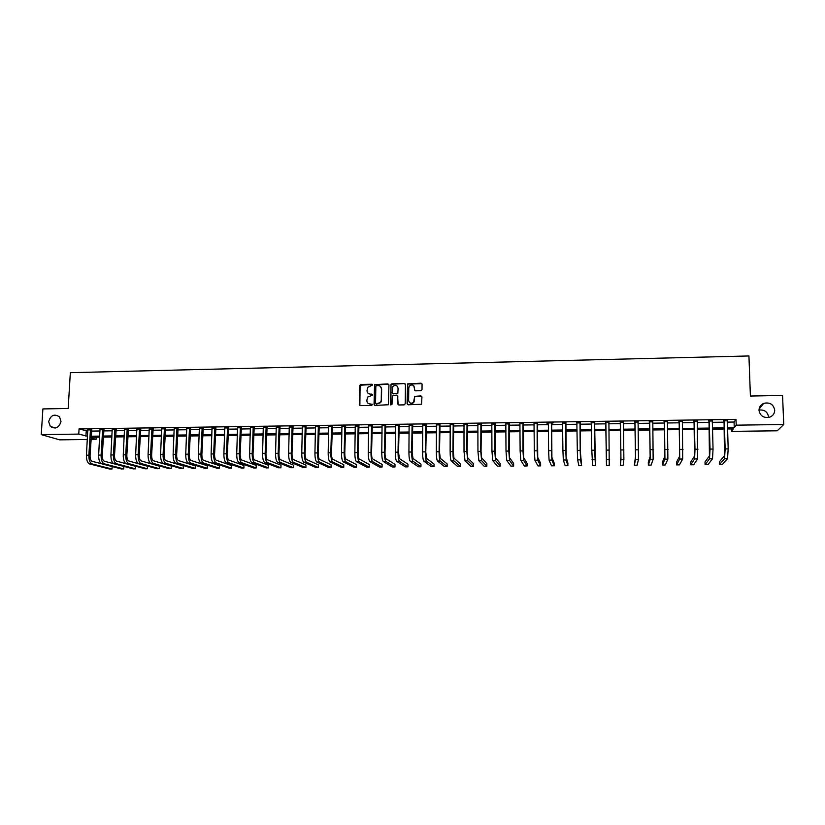 <?xml version="1.0" encoding="UTF-8"?>
<svg xmlns="http://www.w3.org/2000/svg" width="825" height="825" viewBox="0 0 825 825"><rect width="100%" height="100%" fill="white"/><g stroke="black" fill="none" stroke-linecap="round" stroke-linejoin="round"><path stroke-width="1.24" d="M372.663 384.966L371.941 384.244L360.772 384.481L359.71 385.564L359.339 404.611L360.37 405.653L371.57 405.457L372.323 404.693L370.147 403.992C368.105 403.817 367.001 402.713 366.836 400.651L367.465 397.155L372.353 395.247L371.766 394.092L370.322 394.123C368.28 393.958 367.177 392.844 367.012 390.792L367.599 387.368L372.663 384.966M372.529 384.532L360.102 385.213L359.865 405.529M372.168 404.229L370.147 403.992M372.343 394.371L370.322 394.123M759 410.345C760.186 416.006 763.754 418.285 769.725 417.182C772.994 415.841 774.654 413.48 774.706 410.087C773.458 404.332 769.818 402.074 763.795 403.332C760.65 404.704 759.052 407.045 759 410.345M48.665 421.647L50.325 426.442C55.523 429.485 59.08 427.824 61.009 421.451L59.544 416.883C54.337 413.542 50.707 415.13 48.665 421.647M420.925 390.72L422.008 389.627L422.07 384.233L421.008 383.192L407.571 383.873L407.086 403.755L408.148 404.807L421.554 404.24L421.936 396.949L420.874 395.897L414.666 396.371L413.562 402.28C411.025 403.899 409.386 403.281 408.623 400.434L408.777 387.791L409.458 385.956C411.995 384.202 413.676 384.78 414.49 387.678L414.47 389.782L415.522 390.823L420.925 390.72M87.337 439.498L59.678 439.849L41.25 434.61L42.9 408.932L68.176 408.478L70.342 372.683L748.935 355.967L750.399 396.041L782.554 395.453L783.75 424.514L777.243 430.794L731.476 431.372L733.353 428.907L727.506 428.99M41.25 434.61L78.767 434.094L87.522 436.26M727.279 422.132L734.054 422.039L736.003 419.368L79.066 428.918L78.767 434.094M736.003 419.368L736.209 425.164L783.75 424.514M388.946 384.935L387.905 383.903L374.56 384.656L374.045 404.343L375.086 405.395L388.42 404.755L388.946 384.935M391.875 383.821L404.405 383.553L405.457 384.594L405.219 403.786L404.137 404.879L398.753 404.972L397.702 403.92L397.805 396.134L396.753 395.093L392.36 395.577L391.999 404.343L390.514 404.374L391.019 384.264L404.405 383.553M79.066 428.918L87.821 431.145M91.451 431.093L100 430.98M103.62 430.928L112.241 430.805M115.84 430.753L124.534 430.629M128.112 430.578L136.878 430.454M140.446 430.403L149.273 430.279M152.831 430.227L161.731 430.103M165.268 430.052L174.24 429.928M177.757 429.877L186.801 429.753M190.307 429.701L199.423 429.577M202.909 429.526L212.097 429.392M215.572 429.351L224.833 429.217M228.288 429.165L237.621 429.031M241.055 428.99L250.47 428.856M253.883 428.804L263.371 428.67M266.774 428.629L276.334 428.484M279.716 428.443L289.348 428.309M292.72 428.257L302.435 428.123M305.776 428.072L315.573 427.938M318.904 427.886L328.773 427.752M332.083 427.701L342.024 427.567M345.314 427.515L355.348 427.371M358.617 427.329L368.723 427.185M371.982 427.144L382.161 426.999M385.399 426.948L395.67 426.803M398.877 426.762L409.231 426.618M412.428 426.566L422.854 426.422M426.03 426.381L436.549 426.226M439.704 426.185L450.295 426.04M453.43 425.989L464.114 425.844M467.228 425.793L477.995 425.648M481.088 425.597L491.948 425.452M495.01 425.401L505.952 425.246M509.004 425.205L520.028 425.05M523.06 425.009L534.177 424.854M537.178 424.813L548.388 424.648M551.368 424.607L562.66 424.452M565.62 424.411L577.005 424.246M579.944 424.205L591.412 424.05M594.33 424.009L605.89 423.844M608.798 423.802L620.4 423.637M623.36 423.596L634.982 423.431M637.993 423.39L649.636 423.225M652.699 423.184L664.352 423.019M667.477 422.978L679.15 422.812M682.316 422.761L694.011 422.596M697.228 422.555L708.943 422.39M712.222 422.338L723.948 422.173M91.637 429.887L87.883 429.938M103.806 429.712L100.073 429.763M116.026 429.536L112.303 429.588M128.298 429.361L124.596 429.412M140.621 429.186L136.94 429.237M153.007 429L149.335 429.052M165.443 428.825L161.782 428.876M177.932 428.649L174.292 428.701M190.482 428.464L186.852 428.515M203.084 428.288L199.475 428.34M215.737 428.103L212.149 428.154M228.453 427.927L224.874 427.979M241.22 427.742L237.662 427.793M254.048 427.556L250.511 427.608M266.939 427.371L263.412 427.422M279.881 427.185L276.375 427.237M292.875 426.999L289.389 427.051M305.941 426.814L302.466 426.865M319.058 426.628L315.604 426.68M332.238 426.432L328.793 426.484M345.469 426.247L342.055 426.298M358.772 426.061L355.369 426.102M372.127 425.865L368.744 425.917M385.543 425.669L382.181 425.721M399.022 425.483L395.68 425.525M412.572 425.287L409.241 425.339M426.174 425.092L422.874 425.143M439.838 424.896L436.559 424.947M453.575 424.7L450.306 424.751M467.363 424.504L464.124 424.545M481.222 424.308L478.005 424.349M495.144 424.102L491.948 424.153M509.138 423.906L505.952 423.947M523.184 423.699L520.028 423.751M537.302 423.503L534.167 423.545M551.492 423.297L553.214 422.843L546.377 422.947L548.377 423.246L548.584 450.667L551.451 450.636L551.358 422.874M565.744 423.091L562.619 423.142M580.058 422.885L576.923 422.936M594.454 422.678L591.288 422.73M608.902 422.472L605.736 422.524M623.432 422.266L620.245 422.317M638.024 422.06L634.817 422.101M652.678 421.853L649.471 421.895M667.435 421.637L664.187 421.688M682.275 421.42L678.975 421.472M697.197 421.214L693.825 421.255M712.181 420.998L708.757 421.049M727.238 420.781L723.762 420.832M768.549 416.883C767.59 411.778 764.404 409.509 759 410.066M731.393 428.938L731.476 431.372M96.205 437.198L96.082 439.385L90.977 439.457M91.059 437.858L96.082 439.385M724.175 429.031L712.429 429.186M709.149 429.227L697.434 429.382M694.207 429.423L682.502 429.577M679.326 429.619L667.642 429.763M664.517 429.804L652.853 429.959M649.791 430L638.137 430.145M635.116 430.186L623.483 430.341M620.524 430.382L608.912 430.526M606.004 430.567L594.423 430.722M591.504 430.753L580.027 430.908M577.087 430.939L565.692 431.093M562.722 431.135L551.42 431.279M548.439 431.32L537.219 431.465M534.208 431.496L523.091 431.65M520.059 431.681L509.015 431.826M505.962 431.867L495.021 432.011M491.948 432.052L481.078 432.187M477.984 432.228L467.208 432.372M464.093 432.413L453.399 432.548M450.264 432.589L439.653 432.733M436.497 432.774L425.968 432.908M422.792 432.95L412.345 433.084M409.148 433.125L398.795 433.259M395.577 433.3L385.296 433.434M382.058 433.476L371.869 433.61M368.61 433.651L358.493 433.785M355.214 433.826L345.18 433.96M341.89 434.002L331.928 434.136M328.618 434.177L318.739 434.301M315.408 434.342L305.611 434.476M302.259 434.517L292.535 434.641M289.162 434.682L279.52 434.816M276.138 434.858L266.568 434.981M263.165 435.022L253.667 435.146M250.243 435.188L240.828 435.311M237.394 435.363L228.051 435.476M224.586 435.528L215.325 435.652M211.85 435.693L202.651 435.806M199.155 435.858L190.039 435.971M186.532 436.023L177.478 436.136M173.951 436.188L164.979 436.301M161.432 436.343L152.532 436.466M148.974 436.507L140.137 436.621M136.558 436.673L127.793 436.786M124.204 436.827L115.51 436.941M111.901 436.992L103.28 437.106M99.66 437.147L91.101 437.26M727.475 427.824L734.25 427.732L736.209 425.164M91.163 436.219L99.712 436.105M103.331 436.054L111.963 435.94M115.562 435.899L124.266 435.775M127.844 435.734L136.61 435.621M140.188 435.569L149.026 435.456M152.573 435.404L161.483 435.291M165.021 435.239L174.003 435.126M177.53 435.074L186.574 434.961M190.08 434.909L199.207 434.796M202.692 434.744L211.891 434.62M215.366 434.579L224.627 434.455M228.082 434.414L237.425 434.29M240.869 434.239L250.284 434.115M253.708 434.074L263.196 433.95M266.599 433.898L276.169 433.775M279.551 433.733L289.204 433.61M292.566 433.558L302.29 433.434M305.642 433.393L315.439 433.259M318.77 433.218L328.639 433.084M331.959 433.043L341.911 432.908M345.201 432.867L355.235 432.733M358.514 432.692L368.631 432.558M371.889 432.517L382.078 432.382M385.316 432.341L395.588 432.197M398.805 432.156L409.169 432.022M412.366 431.98L422.802 431.846M425.978 431.805L436.507 431.661M439.663 431.619L450.264 431.485M453.399 431.444L464.093 431.3M467.208 431.258L477.984 431.114M481.078 431.073L491.948 430.928M495.021 430.887L505.962 430.743M509.015 430.702L520.049 430.557M523.081 430.516L534.208 430.372M537.219 430.33L548.429 430.186M551.409 430.145L562.712 430M565.682 429.959L577.067 429.804M580.006 429.773L591.494 429.619M594.413 429.577L605.983 429.423M608.891 429.392L620.503 429.237M623.463 429.196L635.095 429.041M638.107 429L649.76 428.845M652.822 428.814L664.496 428.66M667.611 428.618L679.295 428.464M682.471 428.423L694.176 428.268M697.393 428.227L709.118 428.072M712.398 428.02L724.133 427.866M397.794 392.886L397.794 393.412M391.05 384.223L391.04 384.863M86.223 431.166L85.924 436.291M734.054 422.039L734.25 427.732M414.666 396.866L414.346 400.331M421.709 396.309L414.851 396.567M368.27 393.453L370.549 394.309M368.156 403.363L370.373 404.178M388.74 384.295L374.777 384.863L374.54 405.25M376.571 385.626L375.829 386.378L375.54 403.147L376.272 403.879L380.531 402.456L381.243 400.383L381.428 388.915C381.253 386.863 380.15 385.749 378.108 385.595L376.571 385.626M380.49 386.554L381.645 389.111L381.459 400.568L380.748 402.641L376.489 404.064M405.271 383.976L404.601 383.749M397.588 395.474L398.145 404.786M392.081 384.017L391.009 385.1L390.875 405.003M397.918 388.07C397.052 385.131 395.361 384.594 392.834 386.461L392.174 392.628L393.216 393.669L396.773 393.597L397.856 392.514L398.114 388.266L397.217 386.183M392.607 393.484L393.216 393.669M398.114 388.266L397.815 393.381L393.422 393.865M413.851 385.873L414.841 390.596M409.551 402.548C410.943 403.734 412.335 403.714 413.758 402.466L414.532 400.517M421.895 383.656L407.767 384.079L407.509 404.601M87.79 429.547L86.429 455.204L88.873 455.173L90.461 429.505M91.812 429.485L90.059 455.493C90.018 458.69 90.709 460.618 92.111 461.309L101.496 463.753M89.543 463.918L91.967 463.897L112.014 469.012L109.673 469.033L89.543 463.918C87.419 462.897 86.378 459.989 86.429 455.204M91.967 463.897C89.853 462.877 88.822 459.968 88.873 455.173M112.014 469.012L112.148 466.537M91.503 430.186L90.327 429.815M99.98 429.371L98.649 455.08L101.104 455.06L102.651 429.33M103.971 429.309L102.259 455.379C102.228 458.576 102.898 460.515 104.28 461.196L123.884 466.434L123.75 468.93L104.136 463.794C102.063 462.773 101.052 459.865 101.104 455.06M123.75 468.93L121.399 468.951L101.702 463.815C99.619 462.794 98.608 459.886 98.649 455.08M103.672 430.011L102.517 429.639M112.21 429.196L110.932 454.957L113.396 454.936L114.902 429.155M116.191 429.134L114.531 455.256C114.489 458.463 115.149 460.402 116.5 461.093L135.661 466.342L135.537 468.847L116.356 463.691C114.335 462.67 113.345 459.752 113.396 454.936M135.537 468.847L133.176 468.858L113.912 463.712C111.88 462.691 110.88 459.772 110.932 454.957M115.892 429.835L114.768 429.464M124.503 429.01L123.265 454.843L125.73 454.812L127.194 428.979M128.473 428.959L126.844 455.142C126.813 458.349 127.452 460.298 128.772 460.989L147.5 466.249L147.376 468.755L128.638 463.598C126.658 462.567 125.689 459.638 125.73 454.812M147.376 468.755L145.004 468.775L126.173 463.609C124.193 462.588 123.214 459.669 123.265 454.843M128.164 429.66L127.06 429.278M136.837 428.835L135.651 454.719L138.126 454.688L139.549 428.794M140.797 428.783L139.208 455.018C139.188 458.236 139.817 460.185 141.096 460.876L159.38 466.156L159.256 468.672L140.972 463.495C139.033 462.464 138.095 459.535 138.126 454.688M159.256 468.672L156.874 468.683L138.497 463.516C136.558 462.485 135.609 459.556 135.651 454.719M140.487 429.485L139.415 429.103M149.232 428.66L148.088 454.596L150.583 454.575L151.955 428.618M153.182 428.598L151.635 454.895C151.614 458.123 152.223 460.082 153.481 460.773L171.311 466.063L171.198 468.579L153.347 463.392C151.47 462.361 150.542 459.422 150.583 454.575M171.198 468.579L168.805 468.6L150.872 463.413C148.974 462.382 148.046 459.442 148.088 454.596M152.873 429.309L151.821 428.928M161.69 428.484L160.576 454.472L163.082 454.451L164.422 428.443M165.619 428.423L164.113 454.771C164.093 458.009 164.691 459.968 165.907 460.659L183.294 465.97L183.181 468.497L165.794 463.289C163.958 462.258 163.051 459.308 163.082 454.451M183.181 468.497L180.778 468.517L163.298 463.31C161.453 462.278 160.545 459.329 160.576 454.472M165.309 429.134L164.288 428.752M174.188 428.299L173.126 454.348L175.642 454.327L176.942 428.257M178.107 428.247L176.643 454.647C176.622 457.896 177.21 459.855 178.406 460.556L195.329 465.877L195.216 468.404L178.282 463.186C176.498 462.144 175.612 459.195 175.642 454.327M195.216 468.404L192.803 468.425L175.777 463.207C173.982 462.175 173.095 459.216 173.126 454.348M177.798 428.959L176.808 428.567M186.749 428.123L185.738 454.224L188.265 454.204L189.513 428.082M190.657 428.062L189.234 454.534C189.214 457.772 189.791 459.752 190.946 460.443L207.405 465.785L207.302 468.322L190.833 463.083C189.09 462.041 188.234 459.082 188.265 454.204M207.302 468.322L204.889 468.332L188.317 463.103C186.563 462.062 185.708 459.102 185.738 454.224M190.348 428.773L189.379 428.392M199.372 427.938L198.392 454.101L200.939 454.08L202.146 427.897M203.249 427.886L201.877 454.41C201.867 457.658 202.424 459.638 203.548 460.34L219.543 465.692L219.45 468.229L203.435 462.98C201.743 461.938 200.908 458.968 200.939 454.08M219.45 468.229L217.016 468.249L200.908 463C199.207 461.959 198.371 458.989 198.392 454.101M202.95 428.598L202.012 428.206M212.046 427.752L211.118 453.977L213.665 453.956L214.83 427.711M215.913 427.701L214.583 454.286C214.572 457.545 215.108 459.525 216.202 460.226L231.732 465.599L231.639 468.146L216.098 462.877C214.459 461.825 213.644 458.855 213.665 453.956M231.639 468.146L229.195 468.157L213.562 462.897C211.912 461.856 211.097 458.875 211.118 453.977M215.603 428.412L214.696 428.031M224.771 427.577L223.884 453.853L226.452 453.822L227.566 427.536M228.628 427.515L227.339 454.162C227.329 457.421 227.855 459.412 228.917 460.113L243.973 465.506L243.88 468.053L228.814 462.763C227.226 461.722 226.432 458.741 226.452 453.822M243.88 468.053L241.426 468.074L226.267 462.794C224.668 461.742 223.874 458.762 223.884 453.853M228.319 428.237L227.432 427.845M237.559 427.391L236.723 453.729L239.291 453.698L240.364 427.35M241.395 427.329L240.157 454.028C240.147 457.308 240.653 459.298 241.684 459.999L256.255 465.403L256.173 467.961L241.591 462.66C240.044 461.618 239.281 458.628 239.291 453.698M256.173 467.961L253.708 467.981L239.023 462.681C237.476 461.639 236.703 458.648 236.723 453.729M241.086 428.051L240.23 427.659M250.398 427.206L249.614 453.595L252.192 453.575L253.223 427.164M254.224 427.144L253.028 453.905C253.017 457.194 253.512 459.185 254.513 459.896L268.599 465.31L268.517 467.868L254.42 462.557C252.924 461.505 252.182 458.514 252.192 453.575M268.517 467.868L266.052 467.888L251.842 462.577C250.346 461.526 249.604 458.535 249.614 453.595M253.914 427.866L253.089 427.474M263.299 427.02L262.556 453.472L265.155 453.451L266.135 426.979M267.104 426.958L265.959 453.781C265.959 457.071 266.434 459.071 267.393 459.783L281.005 465.218L280.923 467.785L267.3 462.454C265.867 461.392 265.145 458.391 265.155 453.451M280.923 467.785L278.438 467.796L264.722 462.474C263.268 461.423 262.546 458.422 262.556 453.472M266.805 427.69L266.001 427.288M276.262 426.834L275.56 453.348L278.169 453.317L279.108 426.793M280.046 426.772L278.953 453.657C278.943 456.947 279.407 458.958 280.335 459.669L293.452 465.125L293.38 467.692L280.252 462.34C278.86 461.288 278.169 458.277 278.169 453.317M293.38 467.692L290.885 467.713L277.654 462.361C276.262 461.309 275.56 458.298 275.56 453.348M279.747 427.505L278.974 427.103M289.276 426.649L288.626 453.214L291.246 453.193L292.132 426.608M293.05 426.587L291.998 453.523C291.998 456.833 292.442 458.844 293.329 459.556L305.951 465.022L305.889 467.6L293.257 462.237C291.916 461.175 291.246 458.164 291.246 453.193M305.889 467.6L303.383 467.62L290.647 462.258C289.297 461.196 288.626 458.184 288.626 453.214M292.741 427.319L291.998 426.917M302.352 426.453L301.754 453.09L304.384 453.059L305.219 426.412M306.106 426.401L305.106 453.399C305.106 456.71 305.528 458.721 306.384 459.442L318.512 464.929L318.45 467.507L306.312 462.134C305.033 461.062 304.384 458.04 304.384 453.059M318.45 467.507L315.934 467.528L303.703 462.155C302.404 461.093 301.754 458.071 301.754 453.09M305.807 427.133L305.095 426.731M315.49 426.267L314.933 452.956L317.584 452.935L318.368 426.226M319.234 426.216L318.275 453.276C318.275 456.596 318.687 458.607 319.502 459.329L331.124 464.826L331.062 467.414L319.44 462.021C318.202 460.958 317.584 457.927 317.584 452.935M331.062 467.414L328.536 467.435L316.81 462.041C315.562 460.979 314.944 457.947 314.933 452.956M318.924 426.948L318.244 426.546M328.68 426.082L328.185 452.832L330.835 452.801L331.578 426.03M332.403 426.02L331.495 453.142C331.506 456.472 331.897 458.494 332.681 459.216L343.788 464.733L343.736 467.321L332.619 461.918C331.444 460.845 330.846 457.803 330.835 452.801M343.736 467.321L341.199 467.342L329.979 461.938C328.783 460.866 328.185 457.834 328.185 452.832M332.104 426.752L331.444 426.35M341.932 425.886L341.488 452.698L344.149 452.677L344.85 425.844M345.644 425.834L344.778 453.018C344.788 456.349 345.17 458.38 345.912 459.102L356.513 464.63L356.462 467.228L345.861 461.804C344.737 460.732 344.169 457.689 344.149 452.677M356.462 467.228L353.915 467.249L343.21 461.825C342.066 460.752 341.498 457.71 341.488 452.698M345.335 426.566L344.716 426.164M355.255 425.69L354.853 452.564L357.534 452.543L358.174 425.648M358.937 425.638L358.132 452.884C358.132 456.225 358.504 458.257 359.215 458.978L369.291 464.537L369.249 467.136L359.164 461.691C358.091 460.618 357.545 457.566 357.534 452.543M369.249 467.136L366.682 467.156L356.493 461.711C355.41 460.639 354.863 457.597 354.853 452.564M358.638 426.381L358.04 425.968M368.631 425.504L368.28 452.44L370.972 452.409L371.559 425.463M372.302 425.452L371.539 452.75C371.549 456.101 371.889 458.143 372.57 458.865L382.119 464.434L382.078 467.043L372.518 461.588C371.508 460.505 370.992 457.452 370.972 452.409M382.078 467.043L379.51 467.063L369.847 461.608C368.816 460.525 368.29 457.473 368.28 452.44M371.993 426.185L371.436 425.782M382.068 425.308L381.769 452.306L384.471 452.275L385.017 425.267M385.718 425.257L385.007 452.626C385.017 455.978 385.347 458.019 385.987 458.752L395.01 464.331L394.979 466.95L385.945 461.474C384.986 460.391 384.491 457.328 384.471 452.275M394.979 466.95L392.391 466.971L383.254 461.495C382.284 460.412 381.789 457.349 381.769 452.306M385.409 425.999L384.883 425.587M395.557 425.112L395.309 452.172L398.032 452.141L398.527 425.071M399.197 425.061L398.537 452.492L399.465 458.628L407.963 464.238L407.932 466.857L399.424 461.361C398.527 460.278 398.062 457.205 398.032 452.141M407.932 466.857L405.333 466.878L396.722 461.381C395.814 460.298 395.34 457.225 395.309 452.172M409.118 424.916L408.922 452.038L411.654 452.007L412.098 424.875M412.737 424.865L412.129 452.358L413.005 458.514L420.967 464.135L420.936 466.764L412.974 461.247C412.129 460.164 411.685 457.081 411.654 452.007M420.936 466.764L418.327 466.775L410.262 461.268C409.396 460.185 408.952 457.112 408.922 452.038M422.74 424.72L422.606 451.904L425.349 451.873L425.741 424.679M426.35 424.669L425.782 452.224L426.608 458.391L434.022 464.032L434.002 466.661L426.577 461.134C425.793 460.051 425.38 456.957 425.349 451.873M434.002 466.661L431.382 466.682L423.854 461.165C423.05 460.072 422.637 456.988 422.606 451.904M436.435 424.524L436.343 451.77L439.096 451.739L439.436 424.483M440.014 424.473L439.508 452.09L440.272 458.277L447.14 463.928L447.119 466.568L440.251 461.031C439.519 459.938 439.137 456.833 439.096 451.739M447.119 466.568L444.5 466.589L437.508 461.051C436.765 459.958 436.373 456.864 436.343 451.77M450.182 424.328L450.141 451.636L452.915 451.605L453.203 424.287M453.74 424.277L453.286 451.956L453.998 458.153L460.319 463.825L460.309 466.476L453.987 460.917C453.307 459.814 452.956 456.72 452.915 451.605M460.309 466.476L457.669 466.496L451.234 460.938C450.543 459.845 450.182 456.741 450.141 451.636M463.99 424.132L464.011 451.502L466.795 451.471L467.022 424.081M467.538 424.081L467.136 451.822L467.796 458.04L473.55 463.722L473.54 466.373L467.785 460.804L466.795 451.471M473.54 466.373L470.889 466.393L465.022 460.824L464.011 451.502M477.871 423.926L477.943 451.358L480.738 451.337L480.913 423.885M481.398 423.875L481.047 451.688L481.645 457.916L486.843 463.619L486.843 466.28L481.645 460.68L480.738 451.337M486.843 466.28L484.182 466.3L478.861 460.711L477.943 451.358M491.813 423.73L491.937 451.223L494.742 451.192L494.876 423.689M495.32 423.679L495.567 457.793L500.198 463.516L500.198 466.177L495.567 460.567L494.742 451.192M500.198 466.177L497.527 466.197L492.783 460.597L491.937 451.223M505.818 423.524L506.003 451.089L508.819 451.058L508.891 423.483M509.303 423.472L509.551 457.669L513.614 463.413L513.614 466.084L509.561 460.453L508.819 451.058M513.614 466.084L510.933 466.104L506.756 460.474L506.003 451.089M519.894 423.328L520.132 450.945L522.967 450.924L522.978 423.277M523.359 423.277L523.607 457.555L527.082 463.31L527.092 465.981L523.617 460.34L522.967 450.924M527.092 465.981L524.391 466.001L520.802 460.36L520.132 450.945M534.033 423.122L534.322 450.811L537.168 450.78L537.137 423.081M537.477 423.07L537.725 457.432L540.612 463.207L540.633 465.888L537.735 460.226L537.168 450.78M540.633 465.888L537.921 465.908L534.909 460.247L534.322 450.811M551.667 422.864L551.904 457.308L554.214 463.103L554.235 465.785L551.925 460.103L551.451 450.636M554.235 465.785L551.512 465.805L549.079 460.133L548.584 450.667M562.506 422.709L562.918 450.532L565.795 450.502L565.641 422.668M565.919 422.668L566.156 457.184L567.868 463L567.889 465.692L566.177 459.989L565.795 450.502M567.889 465.692L565.156 465.702L563.331 460.01L562.918 450.532M576.85 422.503L577.314 450.388L580.202 450.357L579.996 422.462M576.995 423.091L576.737 422.503M580.233 422.462L580.264 450.718L581.615 465.589L580.501 459.865L580.202 450.357M581.615 465.589L578.861 465.609L577.634 459.896L577.314 450.388M591.257 422.297L591.783 450.244L594.681 450.213L594.423 422.256M591.401 422.978L591.113 422.297M594.619 422.245L595.403 465.486L594.681 450.213M595.403 465.486L592.639 465.506L591.783 450.244M605.725 422.091L606.468 465.403L605.87 422.421M606.468 465.403L609.242 465.382L608.912 422.049M605.88 422.854L605.55 422.091M609.077 422.039L608.788 422.782M620.276 421.884L620.916 456.699L620.369 465.3L620.967 459.535L620.421 422.214M620.369 465.3L623.153 465.279L623.875 459.515L623.473 421.833M620.39 422.647L620.049 421.884M623.597 421.833L623.339 422.483M634.889 421.668L635.498 456.576L634.332 465.197L635.549 459.412L635.033 421.998M634.332 465.197L637.127 465.187L638.478 459.391L638.096 421.627M634.961 422.431L634.631 421.678M638.189 421.627L637.972 422.183M649.574 421.462L650.141 456.452L648.295 462.371L648.357 465.104L650.203 459.298L649.718 421.792M648.357 465.104L651.162 465.083L653.142 459.267L652.802 421.41M649.615 422.225L649.275 421.462M664.331 421.245L664.857 456.318L662.372 462.268L662.444 465.001L664.929 459.174L664.476 421.575M662.444 465.001L665.27 464.98L667.879 459.154L667.435 421.585M664.331 422.018L663.991 421.255M679.15 421.039L679.645 456.194L676.521 462.155L676.593 464.898L679.717 459.051L679.305 421.369M676.593 464.898L679.429 464.877L682.688 459.03L682.409 420.987M679.119 421.802L678.779 421.039M694.052 420.822L694.506 456.06L690.742 462.041L690.814 464.795L694.578 458.927L695.001 449.233L694.196 421.152M690.814 464.795L693.66 464.764L697.568 458.906L697.321 420.771M693.98 421.596L693.629 420.822M709.015 420.606L709.428 455.936L705.014 461.938L705.097 464.681L709.521 458.803L710.036 449.089L709.17 420.936M705.097 464.681L707.963 464.661L712.511 458.782L713.048 449.058L712.305 420.554M708.912 421.379L708.562 420.606M724.061 420.389L724.433 455.802L719.359 461.825L719.452 464.578L724.525 458.679L725.144 448.934L724.216 420.719M719.452 464.578L722.329 464.558L727.537 458.659L728.176 448.903L727.361 420.338M723.917 421.162L723.566 420.399M101.702 463.815L104.136 463.794M113.912 463.712L116.356 463.691M126.173 463.609L128.638 463.598M138.497 463.516L140.972 463.495M150.872 463.413L153.347 463.392M163.298 463.31L165.794 463.289M175.777 463.207L178.282 463.186M188.317 463.103L190.833 463.083M200.908 463L203.435 462.98M213.562 462.897L216.098 462.877M226.267 462.794L228.814 462.763M239.023 462.681L241.591 462.66M251.842 462.577L254.42 462.557M264.722 462.474L267.3 462.454M277.654 462.361L280.252 462.34M290.647 462.258L293.257 462.237M303.703 462.155L306.312 462.134M316.81 462.041L319.44 462.021M329.979 461.938L332.619 461.918M343.21 461.825L345.861 461.804M356.493 461.711L359.164 461.691M369.847 461.608L372.518 461.588M383.254 461.495L385.945 461.474M396.722 461.381L399.424 461.361M410.262 461.268L412.974 461.247M423.854 461.165L426.577 461.134M437.508 461.051L440.251 461.031M451.234 460.938L453.987 460.917M465.022 460.824L467.785 460.804M478.861 460.711L481.645 460.68M492.783 460.597L495.567 460.567M506.756 460.474L509.561 460.453M520.802 460.36L523.617 460.34M534.909 460.247L537.735 460.226M549.079 460.133L551.925 460.103M563.331 460.01L566.177 459.989M577.634 459.896L580.501 459.865M592.01 459.772L594.897 459.752M606.313 450.099L609.232 450.079M606.458 459.659L609.355 459.628M620.926 449.955L623.855 449.934M620.967 459.535L623.875 459.515M635.601 449.811L638.54 449.79M635.549 459.412L638.478 459.391M650.337 449.666L653.297 449.646M650.203 459.298L653.142 459.267M665.156 449.522L668.126 449.501M664.929 459.174L667.879 459.154M680.048 449.377L683.028 449.347M679.717 459.051L682.688 459.03M695.001 449.233L698.002 449.202M694.578 458.927L697.568 458.906M710.036 449.089L713.048 449.058M709.521 458.803L712.511 458.782M725.144 448.934L728.176 448.903M724.525 458.679L727.537 458.659M55.523 428.02L50.325 426.442M759.062 409.128L763.795 403.332"/></g></svg>
